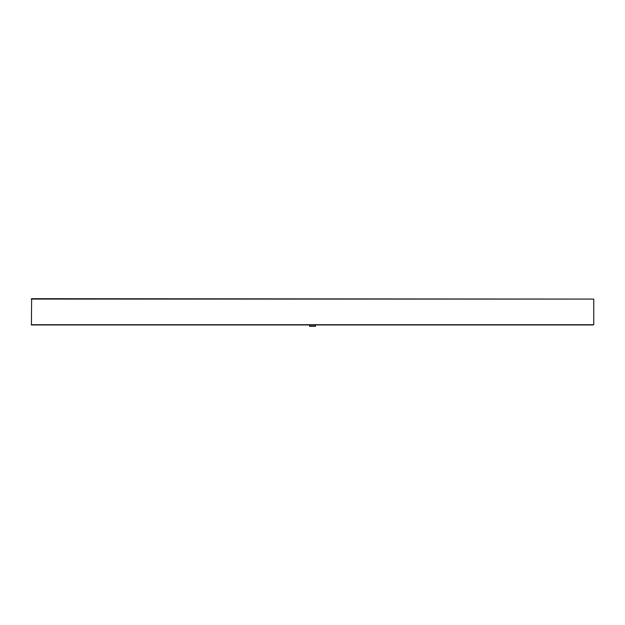 <?xml version="1.0" encoding="UTF-8"?>
<svg xmlns="http://www.w3.org/2000/svg" width="625" height="625" viewBox="0 0 625 625"><rect width="100%" height="100%" fill="white"/><g stroke="black" fill="none" stroke-linecap="round" stroke-linejoin="round"><path stroke-width="0.94" d="M309.5 326.148L309.5 324.953M315.5 326.148L315.5 324.953M309.648 326.297L315.352 326.297M31.25 299.078L593.75 299.078L31.625 298.703L31.422 324.953L593.75 324.711L31.25 324.711M315.352 324.953L315.352 326.148L309.648 326.148L309.648 324.953M593.75 299.078L593.75 324.711M31.883 324.953L593.07 324.953"/></g></svg>
